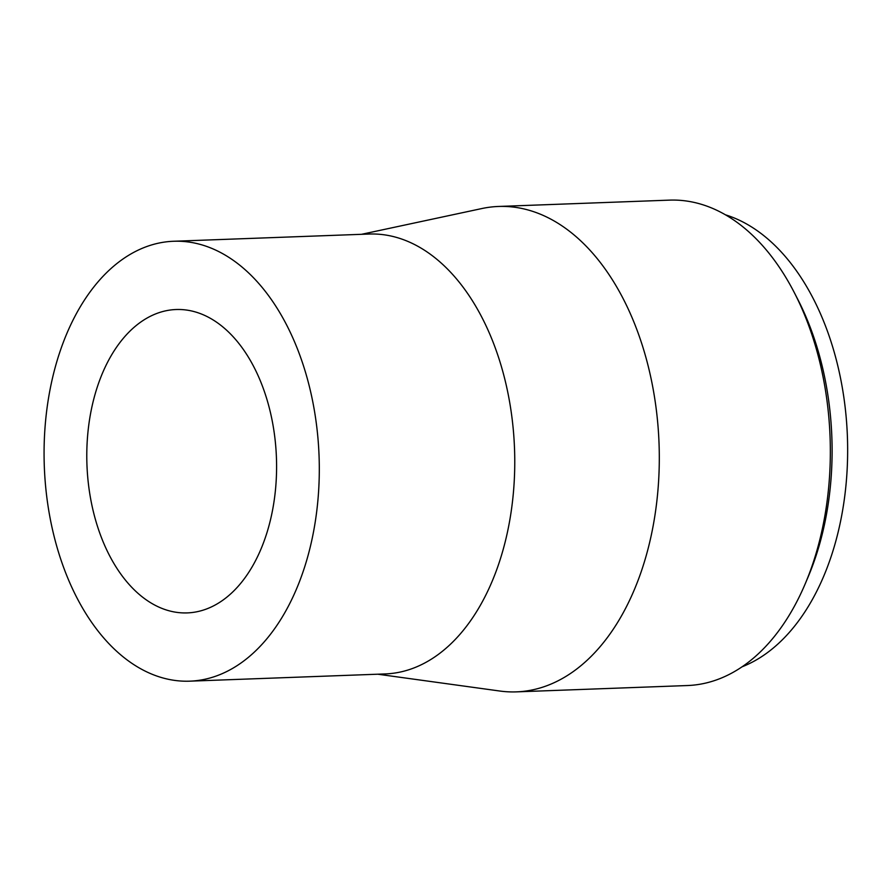 <?xml version="1.0" encoding="UTF-8"?>
<svg xmlns="http://www.w3.org/2000/svg" width="892" height="892" viewBox="0 0 892 892"><rect width="100%" height="100%" fill="white"/><g stroke="black" fill="none" stroke-linecap="round" stroke-linejoin="round"><path stroke-width="1.34" d="M742.111 666.792A231.485 144.582 -92.1 0 0 847.4 436.589A231.485 144.582 -92.1 0 0 725.397 214.794M377.773 674.207L499.843 691.032A242.869 151.696 -92.1 0 0 516.435 691.869L687.464 685.535A242.869 151.696 -92.1 0 0 805.119 584.037L808.063 577.091A231.485 144.582 -92.1 0 0 797.794 299.377L794.337 292.665A242.869 151.696 -92.1 0 0 669.502 200.131L498.472 206.465A242.869 151.696 -92.1 0 0 489.686 207.2A242.869 151.696 -92.1 0 0 481.992 208.516L361.494 234.317M170.584 309.981A151.796 94.808 -92.1 0 0 87.148 469.125A151.796 94.808 -92.1 0 0 187.298 612.904A151.796 94.808 -92.1 0 0 276.431 457.707A151.796 94.808 -92.1 0 0 176.07 309.524A151.796 94.808 -92.1 0 0 170.584 309.981M165.577 241.933A220.101 137.48 -92.1 0 0 44.6 472.682A220.101 137.48 -92.1 0 0 189.818 681.165A220.101 137.48 -92.1 0 0 319.068 456.135A220.101 137.48 -92.1 0 0 173.55 241.264A220.101 137.48 -92.1 0 0 165.577 241.933M189.818 681.165L385.288 673.928A220.101 137.48 -92.1 0 0 514.528 448.899A220.101 137.48 -92.1 0 0 369.009 234.038L173.55 241.264M516.435 691.869A242.869 151.696 -92.1 0 0 659.043 443.558A242.869 151.696 -92.1 0 0 498.472 206.465M805.119 584.037A242.869 151.696 -92.1 0 0 794.337 292.665"/></g></svg>
